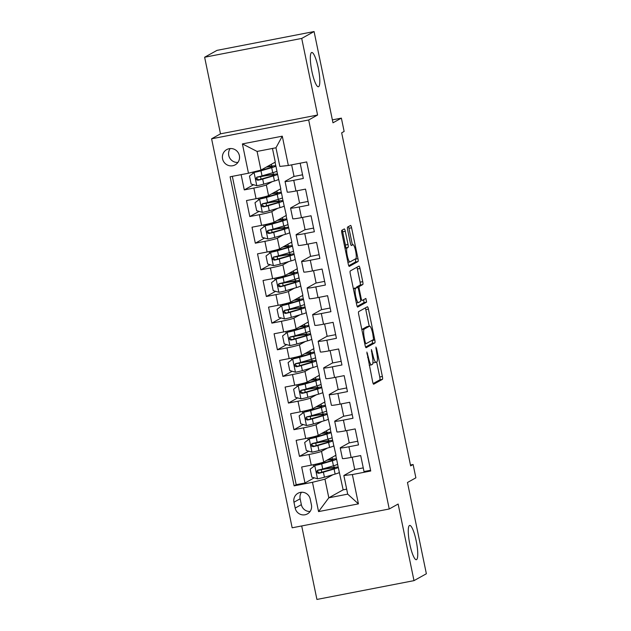 <?xml version="1.0" encoding="UTF-8"?>
<svg xmlns="http://www.w3.org/2000/svg" width="631" height="631" viewBox="0 0 631 631"><rect width="100%" height="100%" fill="white"/><g stroke="black" fill="none" stroke-linecap="round" stroke-linejoin="round"><path stroke-width="0.95" d="M366.871 352.059L372.669 381.865A2.674 0.528 79 0 0 373.662 384.224A2.674 0.528 79 0 0 373.694 384.208L382.425 379.349A2.674 0.528 79 0 0 382.37 376.462L376.62 348.675L375.902 347.034L376.683 352.65A8.566 1.696 79 0 1 376.865 361.886L376.131 362.289A8.566 1.696 79 0 1 376.029 362.328A8.566 1.696 79 0 1 372.85 354.788L371.383 349.55L372.172 355.166A8.566 1.696 79 0 1 372.353 364.395L371.62 364.805A8.566 1.696 79 0 1 371.517 364.836A8.566 1.696 79 0 1 368.338 357.296L366.871 352.059M318.6 86.676A17.447 3.447 79 0 0 318.347 68.416A17.447 3.447 79 0 0 311.753 52.491A17.447 3.447 79 0 0 311.54 52.57A17.447 3.447 79 0 0 311.793 70.838A17.447 3.447 79 0 0 318.387 86.755A17.447 3.447 79 0 0 318.6 86.676M416.539 559.61A17.447 3.447 79 0 0 416.286 541.351A17.447 3.447 79 0 0 409.693 525.434A17.447 3.447 79 0 0 409.48 525.505A17.447 3.447 79 0 0 409.732 543.772A17.447 3.447 79 0 0 416.334 559.689A17.447 3.447 79 0 0 416.539 559.61M222.569 158.838A8.724 8.534 -119.1 0 0 235.213 164.833A8.724 8.534 -119.1 0 0 239.362 155.581A8.724 8.534 -119.1 0 0 226.726 149.586A8.724 8.534 -119.1 0 0 222.569 158.838M230.197 148.553A8.724 8.534 -119.1 0 0 237.919 162.427M345.299 231.285A2.674 0.528 79 0 0 344.305 228.927A2.674 0.528 79 0 0 344.274 228.935L341.821 230.299A2.674 0.528 79 0 0 341.876 233.186L348.265 264.05A2.674 0.528 79 0 0 349.258 266.4A2.674 0.528 79 0 0 349.29 266.392L358.029 261.534A2.674 0.528 79 0 0 357.974 258.647L351.585 227.783A2.674 0.528 79 0 0 350.591 225.433A2.674 0.528 79 0 0 350.552 225.441L347.594 227.089A2.674 0.528 79 0 0 347.649 229.976L350.386 243.18A2.674 0.528 79 0 0 351.38 245.538A2.674 0.528 79 0 0 351.412 245.522L352.879 244.71A7.162 1.412 79 0 1 352.966 244.678A7.162 1.412 79 0 1 355.671 251.209A7.162 1.412 79 0 1 355.781 258.702L350.024 261.897A7.162 1.412 79 0 1 349.937 261.928A7.162 1.412 79 0 1 347.231 255.397A7.162 1.412 79 0 1 347.129 247.904L348.091 247.376A2.674 0.528 79 0 0 348.028 244.489L345.299 231.285L342.672 231.79A2.674 0.528 79 0 0 342.183 230.102M301.697 525.946L316.92 599.45L413.999 580.638L426.367 573.76L407.468 482.502L415.876 477.825L413.116 464.503L410.639 465.883L341.671 132.826L344.14 131.453L341.379 118.131L332.371 119.874M301.713 38.428L204.633 57.24L220.495 133.843L317.582 115.031L301.713 38.428L314.08 31.55L332.979 122.808L341.379 118.131M317.582 115.031L308.677 119.977L389.24 508.988L292.161 527.8L211.598 138.796L308.677 119.977M413.999 580.638L398.137 504.035L389.24 508.988M358.66 311.635A2.674 0.528 79 0 0 358.716 314.522L365.112 345.386A2.674 0.528 79 0 0 366.106 347.736A2.674 0.528 79 0 0 366.138 347.728L374.877 342.87A2.674 0.528 79 0 0 374.814 339.983L368.425 309.119A2.674 0.528 79 0 0 367.431 306.769A2.674 0.528 79 0 0 367.4 306.776L358.66 311.635M356.689 304.718L350.3 273.854A2.674 0.528 79 0 1 350.244 270.967L358.976 266.108A2.674 0.528 79 0 1 359.007 266.101A2.674 0.528 79 0 1 360.001 268.451L362.738 281.663A2.674 0.528 79 0 1 362.793 284.549L359.252 286.521A2.674 0.528 79 0 0 359.307 289.4L361.121 298.163A2.674 0.528 79 0 0 362.115 300.522A2.674 0.528 79 0 0 362.147 300.506L365.862 298.447L366.595 302.123L357.714 307.06A2.674 0.528 79 0 0 357.714 307.06A2.674 0.528 79 0 1 356.689 304.718M204.633 57.24L217.001 50.362L314.08 31.55M241.121 174.645L244.284 189.907L253.552 184.749M272.198 181.657L266.337 184.915A10.908 0.686 168.3 0 1 253.859 188.046L256.068 198.702L246.492 200.563L249.805 216.551L259.073 211.393M277.719 208.301L271.851 211.559A10.908 0.686 168.3 0 1 259.38 214.69L261.589 225.354L252.014 227.207L255.318 243.195L264.594 238.037M283.232 234.945L277.372 238.202A10.908 0.686 168.3 0 1 264.894 241.334L267.102 251.998L257.527 253.851L260.84 269.839L270.107 264.681M288.753 261.589L282.885 264.846A10.908 0.686 168.3 0 1 270.415 267.978L272.624 278.642L263.048 280.495L266.353 296.483L275.629 291.325M294.267 288.233L288.406 291.49A10.908 0.686 168.3 0 1 275.936 294.622L278.137 305.286L268.561 307.139L271.874 323.127L281.142 317.969M299.788 314.877L293.928 318.134A10.908 0.686 168.3 0 1 281.45 321.266L283.658 331.93L274.083 333.783L277.395 349.771L286.663 344.613M305.301 341.521L299.441 344.778A10.908 0.686 168.3 0 1 286.971 347.91L289.179 358.574L279.596 360.427L282.909 376.415L292.177 371.257M310.823 368.165L304.962 371.422A10.908 0.686 168.3 0 1 292.484 374.562L294.693 385.218L285.117 387.071L288.43 403.059L297.698 397.901M316.336 394.809L310.476 398.066A10.908 0.686 168.3 0 1 298.006 401.206L300.214 411.862L290.631 413.715L293.943 429.703L303.211 424.545M321.857 421.453L315.997 424.71A10.908 0.686 168.3 0 1 303.519 427.85L305.727 438.506L296.152 440.359L299.465 456.347L309.04 454.494A10.908 0.686 -11.7 0 0 321.51 451.354L327.379 448.097M308.733 451.189L299.465 456.347M370.578 470.276L364.016 471.546L360.703 455.566L351.128 457.42A10.908 0.686 -11.7 0 1 342.428 458.532L340.219 447.876A10.908 0.686 -11.7 0 0 348.919 446.764L358.495 444.902L355.19 428.922L345.614 430.776A10.908 0.686 -11.7 0 1 336.907 431.888L334.706 421.232A10.908 0.686 168.3 0 1 334.887 421.051L343.682 416.16M334.706 421.232A10.908 0.686 168.3 0 0 343.406 420.12L352.981 418.258L349.669 402.278L340.093 404.132A10.908 0.686 -11.7 0 1 331.393 405.244L329.185 394.588A10.908 0.686 168.3 0 1 329.366 394.407L338.169 389.516M329.185 394.588A10.908 0.686 168.3 0 0 337.885 393.476L347.46 391.614L344.155 375.634L334.572 377.488A10.908 0.686 -11.7 0 1 325.872 378.6L323.664 367.944A10.908 0.686 168.3 0 1 323.853 367.763L332.647 362.864M323.664 367.944A10.908 0.686 168.3 0 0 332.371 366.832L341.947 364.97L338.634 348.982L329.059 350.844A10.908 0.686 -11.7 0 1 320.359 351.956L318.15 341.292A10.908 0.686 168.3 0 1 318.332 341.119L327.134 336.22M318.15 341.292A10.908 0.686 168.3 0 0 326.85 340.188L336.426 338.326L333.113 322.338L323.537 324.2A10.908 0.686 -11.7 0 1 314.837 325.312L312.629 314.648A10.908 0.686 168.3 0 1 312.818 314.475L321.613 309.576M312.629 314.648A10.908 0.686 168.3 0 0 321.329 313.544L330.912 311.682L327.599 295.694L318.024 297.556A10.908 0.686 -11.7 0 1 309.324 298.668L307.116 288.004A10.908 0.686 168.3 0 1 307.297 287.831L316.099 282.933M307.116 288.004A10.908 0.686 168.3 0 0 315.815 286.9L325.391 285.038L322.078 269.051L312.503 270.912A10.908 0.686 -11.7 0 1 303.803 272.024L301.594 261.36A10.908 0.686 168.3 0 1 301.784 261.187L310.578 256.289M301.594 261.36A10.908 0.686 168.3 0 0 310.294 260.248L319.878 258.394L316.565 242.407L306.989 244.268A10.908 0.686 -11.7 0 1 298.282 245.38L296.081 234.716A10.908 0.686 168.3 0 1 296.262 234.543L305.065 229.645M296.081 234.716A10.908 0.686 168.3 0 0 304.781 233.604L314.356 231.751L311.044 215.763L301.468 217.624A10.908 0.686 -11.7 0 1 292.768 218.736L290.56 208.072A10.908 0.686 168.3 0 1 290.741 207.899L299.544 203.001M290.56 208.072A10.908 0.686 168.3 0 0 299.26 206.96L308.835 205.107L305.53 189.119L295.955 190.98A10.908 0.686 -11.7 0 1 287.247 192.084L285.046 181.428A10.908 0.686 168.3 0 1 285.228 181.255L294.022 176.357M256.068 198.702A10.908 0.686 -11.7 0 0 268.546 195.571L280.803 188.748L278.389 178.131M261.589 225.354A10.908 0.686 -11.7 0 0 274.059 222.215L286.324 215.392L283.911 204.775M267.102 251.998A10.908 0.686 -11.7 0 0 279.58 248.859L291.837 242.036L289.424 231.419M272.624 278.642A10.908 0.686 -11.7 0 0 285.094 275.502L297.359 268.68L294.945 258.063M278.137 305.286A10.908 0.686 -11.7 0 0 290.615 302.146L302.88 295.324L300.466 284.707M283.658 331.93A10.908 0.686 -11.7 0 0 296.128 328.79L308.393 321.976L305.98 311.351M289.179 358.574A10.908 0.686 -11.7 0 0 301.65 355.434L313.915 348.62L311.501 337.995M294.693 385.218A10.908 0.686 -11.7 0 0 307.163 382.078L319.428 375.264L317.014 364.639M300.214 411.862A10.908 0.686 -11.7 0 0 312.684 408.722L324.949 401.908L322.536 391.283M305.727 438.506A10.908 0.686 -11.7 0 0 318.205 435.366L330.463 428.552L328.049 417.927M311.438 504.942L310.223 499.082A8.455 8.266 -119.1 0 0 297.982 493.268A8.455 8.266 -119.1 0 0 293.959 502.229L295.174 508.089A8.455 8.266 -119.1 0 0 307.415 513.902A8.455 8.266 -119.1 0 0 311.438 504.942M248.472 173.217L242.407 143.907L282.286 136.178L288.359 165.488L279.841 166.418L275.976 147.772L257.085 151.432L260.95 170.086L248.472 173.217L230.11 176.775L294.117 485.846L312.479 482.289L324.957 479.158L332.892 474.741M288.359 165.488L306.721 161.93L370.728 471.002L352.366 474.559L358.432 503.869L318.552 511.599L312.479 482.289M333.586 444.642L335.984 455.196L323.719 462.01A10.908 0.686 -11.7 0 1 311.249 465.15L301.673 467.003L304.978 482.991L296.191 484.695L294.117 485.846M349.203 442.804L340.401 447.695A10.908 0.686 -11.7 0 0 340.219 447.876M285.046 181.428A10.908 0.686 168.3 0 0 293.746 180.316L303.322 178.463L300.159 163.2M303.519 427.85L293.943 429.703M298.006 401.206L288.43 403.059M292.484 374.562L282.909 376.415M286.971 347.91L277.395 349.771M281.45 321.266L271.874 323.127M275.936 294.622L266.353 296.483M270.415 267.978L260.84 269.839M264.894 241.334L255.318 243.195M259.38 214.69L249.805 216.551M253.859 188.046L244.284 189.907M232.334 176.341L296.191 484.695M260.95 170.086L275.29 162.104L272.458 148.451M339.099 471.286L343.154 489.83L328.814 497.804L347.705 494.144L343.848 475.498L352.366 474.559M324.957 479.158L328.814 497.804L318.552 511.599M354.725 469.448L343.848 475.498M220.495 133.843L211.598 138.796M413.116 464.503L410.465 465.023M343.154 489.83L346.671 489.151M283.027 200.792L282.404 197.787M281.316 192.534L280.558 188.89M288.541 227.436L287.925 224.431M286.837 219.178L286.08 215.534M294.062 254.08L293.439 251.075M292.35 245.822L291.593 242.178M299.583 280.724L298.96 277.719M297.871 272.466L297.114 268.822M305.096 307.368L304.473 304.363M303.385 299.11L302.628 295.466M310.618 334.012L309.995 331.007M308.906 325.754L308.149 322.11M316.131 360.656L315.508 357.651M314.419 352.398L313.67 348.754M321.652 387.308L321.029 384.295M319.941 379.042L319.183 375.398M327.166 413.952L326.542 410.939M325.462 405.686L324.705 402.042M332.687 440.596L332.064 437.583M330.975 432.33L330.218 428.686M338.2 467.24L337.585 464.235M336.497 458.974L335.739 455.33M277.506 174.148L276.883 171.143M275.794 165.89L275.045 162.246M334.099 467.382L333.752 465.725M332.387 459.123L332.032 457.388M314.254 477.833L304.978 482.991M363.259 467.879L354.74 469.527L352.185 457.215M328.577 440.738L328.238 439.081M326.874 432.48L326.511 430.744M357.738 441.235L349.219 442.883L346.671 430.571M352.224 414.591L343.706 416.239L341.15 403.927M323.064 414.094L322.717 412.437M321.353 405.836L320.998 404.1M346.703 387.947L338.184 389.595L335.637 377.283M317.543 387.45L317.204 385.793M315.831 379.192L315.476 377.456M341.182 361.303L332.671 362.951L330.116 350.639M312.029 360.806L311.682 359.149M310.318 352.548L309.955 350.812M335.668 334.659L327.15 336.307L324.602 323.995M306.508 334.162L306.169 332.505M304.797 325.904L304.442 324.168M330.147 308.015L321.629 309.663L319.081 297.351M300.995 307.518L300.648 305.861M299.283 299.26L298.92 297.524M324.634 281.371L316.115 283.019L313.568 270.707M295.474 280.874L295.134 279.217M293.762 272.616L293.407 270.88M319.112 254.727L310.594 256.375L308.046 244.063M289.96 254.23L289.613 252.574M288.249 245.972L287.886 244.236M313.599 228.083L305.081 229.731L302.525 217.419M284.439 227.586L284.092 225.93M282.727 219.328L282.373 217.592M308.078 201.439L299.559 203.087L297.012 190.775M278.918 200.942L278.579 199.286M277.214 192.684L276.851 190.948M302.565 174.795L294.046 176.443L291.64 164.849M273.404 174.298L273.057 172.642M271.693 166.04L271.338 164.305M347.705 494.144L358.432 503.869M242.407 143.907L257.085 151.432M282.286 136.178L275.976 147.772M301.468 492.259A8.455 8.266 -119.1 0 0 300.143 498.79L301.35 504.65A8.455 8.266 -119.1 0 0 310.113 511.473M372.913 362.628A8.566 1.696 79 0 0 373.41 362.841L376.029 362.328M373.158 383.561L379.807 379.862A2.674 0.528 79 0 0 379.752 376.975L376.652 362.005M369.238 326.211L365.799 309.632A2.674 0.528 79 0 0 365.31 307.936M365.601 347.074L372.251 343.374A2.674 0.528 79 0 0 372.195 340.488L372.156 340.298M365.191 342.128L365.893 343.777L373.584 339.502L372.755 333.689A8.566 1.696 79 0 0 369.577 326.148A8.566 1.696 79 0 0 369.474 326.188L364.229 329.106A8.566 1.696 79 0 0 364.41 338.334L365.191 342.128L364.466 342.27M367.061 326.653A8.566 1.696 79 0 0 366.95 326.653A8.566 1.696 79 0 0 366.848 326.692L369.474 326.188M361.815 329.492L366.848 326.692M356.452 287.657A2.674 0.528 79 0 1 356.625 287.026L360.175 285.054A2.674 0.528 79 0 0 360.112 282.167L357.383 268.964A2.674 0.528 79 0 0 356.886 267.268M357.178 306.406L363.977 302.628L363.677 299.662M355.576 288.564A7.162 1.412 79 0 0 355.679 296.057A7.162 1.412 79 0 0 358.384 302.588A7.162 1.412 79 0 0 358.471 302.557L360.498 301.429A2.674 0.528 79 0 0 360.443 298.542L358.629 289.779A2.674 0.528 79 0 0 357.635 287.42A2.674 0.528 79 0 0 357.603 287.436L353.431 288.982M353.399 288.824L354.977 287.941M344.976 248.157L345.465 247.88A2.674 0.528 79 0 0 345.409 245.002L342.672 231.79M352.374 244.789L348.959 228.296A2.674 0.528 79 0 0 348.47 226.6M348.762 265.738L355.403 262.039A2.674 0.528 79 0 0 355.348 259.152L355.308 258.962M326.992 460.196A17.313 1.096 -11.7 0 1 333.097 459.778A17.313 1.096 -11.7 0 1 329.619 461.19L315.516 465.118L310.176 469.156L311.832 477.146L317.63 478.795A7.225 0.457 -11.7 0 0 324.437 477.217L335.14 474.086A20.855 1.317 -11.7 0 0 339.328 472.382L338.279 467.319A20.855 1.317 -11.7 0 0 321.952 469.385L319.176 469.85M314.877 465.473A7.225 0.457 -11.7 0 0 321.676 463.895L332.379 460.756A20.855 1.317 -11.7 0 0 336.568 459.06A20.855 1.317 -11.7 0 0 327.71 459.794M321.778 472.248L321.258 469.756A8.589 0.544 168.3 0 1 317.598 470.395M336.568 459.06L337.617 464.124A20.855 1.317 168.3 0 1 333.428 465.82L322.725 468.951A7.225 0.457 168.3 0 1 317.953 470.119C316.068 471.617 316.289 472.69 318.616 473.313A7.225 0.457 -11.7 0 0 323.387 472.154L334.091 469.022A20.855 1.317 -11.7 0 0 338.279 467.319M321.258 469.756A17.313 1.096 168.3 0 1 334.809 468.036A17.313 1.096 168.3 0 1 331.33 469.448L319.325 472.919L317.267 471.262M317.953 470.119L317.464 470.3M321.471 433.552A17.313 1.096 -11.7 0 1 327.584 433.134A17.313 1.096 -11.7 0 1 324.105 434.546L309.995 438.474L304.663 442.512L306.311 450.502L312.116 452.151A7.225 0.457 -11.7 0 0 318.915 450.573L329.619 447.434A20.855 1.317 -11.7 0 0 333.807 445.738L332.766 440.675A20.855 1.317 -11.7 0 0 316.439 442.741L313.662 443.207M309.356 438.829A7.225 0.457 -11.7 0 0 316.155 437.251L326.866 434.112A20.855 1.317 -11.7 0 0 331.054 432.416A20.855 1.317 -11.7 0 0 322.189 433.15M316.257 445.604L315.745 443.112A8.589 0.544 168.3 0 1 312.077 443.751M331.054 432.416L332.103 437.48A20.855 1.317 168.3 0 1 327.915 439.176L317.204 442.307A7.225 0.457 168.3 0 1 312.432 443.475C310.547 444.973 310.767 446.046 313.094 446.669A7.225 0.457 -11.7 0 0 317.866 445.51L328.57 442.378A20.855 1.317 -11.7 0 0 332.766 440.675M315.745 443.112A17.313 1.096 168.3 0 1 329.295 441.392A17.313 1.096 168.3 0 1 325.817 442.804L313.804 446.275L311.753 444.618M312.432 443.475L311.943 443.656M315.957 406.908A17.313 1.096 -11.7 0 1 322.062 406.49A17.313 1.096 -11.7 0 1 318.584 407.902L304.481 411.83L299.141 415.868L300.798 423.858L306.595 425.507A7.225 0.457 -11.7 0 0 313.402 423.929L324.105 420.79A20.855 1.317 -11.7 0 0 328.294 419.094L327.244 414.031A20.855 1.317 -11.7 0 0 310.917 416.097L308.141 416.563M303.834 412.185A7.225 0.457 -11.7 0 0 310.641 410.607L321.345 407.468A20.855 1.317 -11.7 0 0 325.533 405.772A20.855 1.317 -11.7 0 0 316.675 406.506M310.736 418.96L310.223 416.468A8.589 0.544 168.3 0 1 306.556 417.107M325.533 405.772L326.582 410.836A20.855 1.317 168.3 0 1 322.394 412.532L311.69 415.663A7.225 0.457 168.3 0 1 306.918 416.831C305.033 418.329 305.254 419.394 307.573 420.025A7.225 0.457 -11.7 0 0 312.353 418.866L323.056 415.734A20.855 1.317 -11.7 0 0 327.244 414.031M310.223 416.468A17.313 1.096 168.3 0 1 323.774 414.748A17.313 1.096 168.3 0 1 320.296 416.16L308.291 419.631L306.232 417.974M306.918 416.831L306.429 417.012M310.436 380.264A17.313 1.096 -11.7 0 1 316.549 379.846A17.313 1.096 -11.7 0 1 313.071 381.258L298.96 385.178L293.62 389.224L295.276 397.214L301.082 398.863A7.225 0.457 -11.7 0 0 307.881 397.285L318.584 394.146A20.855 1.317 -11.7 0 0 322.772 392.45L321.723 387.387A20.855 1.317 -11.7 0 0 305.404 389.453L302.628 389.919M298.321 385.541A7.225 0.457 -11.7 0 0 305.12 383.964L315.823 380.824A20.855 1.317 -11.7 0 0 320.02 379.128A20.855 1.317 -11.7 0 0 311.154 379.862M305.223 392.316L304.702 389.824A8.589 0.544 168.3 0 1 301.042 390.463M320.02 379.128L321.061 384.192A20.855 1.317 168.3 0 1 316.872 385.888L306.169 389.019A7.225 0.457 168.3 0 1 301.397 390.187C299.512 391.685 299.733 392.75 302.06 393.381A7.225 0.457 -11.7 0 0 306.832 392.222L317.535 389.09A20.855 1.317 -11.7 0 0 321.723 387.387M304.702 389.824A17.313 1.096 168.3 0 1 318.253 388.104A17.313 1.096 168.3 0 1 314.782 389.516L302.77 392.987L300.719 391.33M301.397 390.187L300.908 390.368M304.923 353.62A17.313 1.096 -11.7 0 1 311.028 353.202A17.313 1.096 -11.7 0 1 307.549 354.614L293.447 358.534L288.107 362.58L289.763 370.571L295.56 372.219A7.225 0.457 -11.7 0 0 302.367 370.642L313.071 367.502A20.855 1.317 -11.7 0 0 317.259 365.806L316.21 360.743A20.855 1.317 -11.7 0 0 299.883 362.809L297.106 363.275M292.8 358.897A7.225 0.457 -11.7 0 0 299.607 357.32L310.31 354.18A20.855 1.317 -11.7 0 0 314.498 352.484A20.855 1.317 -11.7 0 0 305.641 353.218M299.701 365.672L299.189 363.18A8.589 0.544 168.3 0 1 295.521 363.819M314.498 352.484L315.547 357.548A20.855 1.317 168.3 0 1 311.359 359.244L300.656 362.375A7.225 0.457 168.3 0 1 295.876 363.543C293.999 365.041 294.22 366.106 296.538 366.737A7.225 0.457 -11.7 0 0 301.318 365.578L312.022 362.446A20.855 1.317 -11.7 0 0 316.21 360.743M299.189 363.18A17.313 1.096 168.3 0 1 312.739 361.46A17.313 1.096 168.3 0 1 309.261 362.872L297.256 366.343L295.198 364.686M295.876 363.543L295.387 363.724M299.402 326.976A17.313 1.096 -11.7 0 1 305.507 326.558A17.313 1.096 -11.7 0 1 302.036 327.97L287.925 331.89L282.585 335.937L284.242 343.927L290.047 345.575A7.225 0.457 -11.7 0 0 296.846 343.99L307.549 340.858A20.855 1.317 -11.7 0 0 311.738 339.162L310.689 334.099A20.855 1.317 -11.7 0 0 294.369 336.165L291.585 336.631M287.286 332.253A7.225 0.457 -11.7 0 0 294.085 330.668L304.789 327.536A20.855 1.317 -11.7 0 0 308.977 325.841A20.855 1.317 -11.7 0 0 300.119 326.574M294.188 339.028L293.667 336.528A8.589 0.544 168.3 0 1 290.008 337.175M308.977 325.841L310.026 330.904A20.855 1.317 168.3 0 1 305.838 332.6L295.134 335.731A7.225 0.457 168.3 0 1 290.363 336.899C288.477 338.397 288.698 339.462 291.025 340.093A7.225 0.457 -11.7 0 0 295.797 338.934L306.5 335.802A20.855 1.317 -11.7 0 0 310.689 334.099M293.667 336.528A17.313 1.096 168.3 0 1 307.218 334.816A17.313 1.096 168.3 0 1 303.74 336.228L291.735 339.699L289.676 338.042M290.363 336.899L289.874 337.08M293.888 300.332A17.313 1.096 -11.7 0 1 299.993 299.914A17.313 1.096 -11.7 0 1 296.515 301.326L282.412 305.246L277.072 309.285L278.728 317.283L284.526 318.931A7.225 0.457 -11.7 0 0 291.325 317.346L302.036 314.214A20.855 1.317 -11.7 0 0 306.224 312.519L305.175 307.455A20.855 1.317 -11.7 0 0 288.848 309.521L286.072 309.987M281.765 305.609A7.225 0.457 -11.7 0 0 288.572 304.024L299.275 300.892A20.855 1.317 -11.7 0 0 303.464 299.197A20.855 1.317 -11.7 0 0 294.598 299.93M288.667 312.384L288.154 309.884A8.589 0.544 168.3 0 1 284.486 310.531M303.464 299.197L304.513 304.26A20.855 1.317 168.3 0 1 300.324 305.956L289.621 309.087A7.225 0.457 168.3 0 1 284.841 310.255C282.964 311.753 283.185 312.818 285.504 313.449A7.225 0.457 -11.7 0 0 290.284 312.29L300.987 309.151A20.855 1.317 -11.7 0 0 305.175 307.455M288.154 309.884A17.313 1.096 168.3 0 1 301.705 308.173A17.313 1.096 168.3 0 1 298.226 309.584L286.214 313.055L284.163 311.399M284.841 310.255L284.352 310.436M288.367 273.688A17.313 1.096 -11.7 0 1 294.472 273.27A17.313 1.096 -11.7 0 1 290.994 274.682L276.891 278.602L271.551 282.641L273.207 290.639L279.005 292.287A7.225 0.457 -11.7 0 0 285.811 290.702L296.515 287.57A20.855 1.317 -11.7 0 0 300.703 285.875L299.654 280.811A20.855 1.317 -11.7 0 0 283.335 282.877L280.55 283.343M276.252 278.965A7.225 0.457 -11.7 0 0 283.051 277.38L293.754 274.248A20.855 1.317 -11.7 0 0 297.942 272.553A20.855 1.317 -11.7 0 0 289.085 273.286M283.153 285.74L282.633 283.24A8.589 0.544 168.3 0 1 278.973 283.887M297.942 272.553L298.991 277.616A20.855 1.317 168.3 0 1 294.803 279.312L284.1 282.443A7.225 0.457 168.3 0 1 279.328 283.611C277.443 285.109 277.664 286.174 279.99 286.805A7.225 0.457 -11.7 0 0 284.762 285.646L295.466 282.507A20.855 1.317 -11.7 0 0 299.654 280.811M282.633 283.24A17.313 1.096 168.3 0 1 296.184 281.529A17.313 1.096 168.3 0 1 292.705 282.94L280.7 286.411L278.642 284.755M279.328 283.611L278.839 283.792M282.846 247.044A17.313 1.096 -11.7 0 1 288.959 246.626A17.313 1.096 -11.7 0 1 285.48 248.038L271.377 251.958L266.037 255.997L267.694 263.995L273.491 265.643A7.225 0.457 -11.7 0 0 280.29 264.058L290.994 260.926A20.855 1.317 -11.7 0 0 295.19 259.231L294.141 254.167A20.855 1.317 -11.7 0 0 277.814 256.233L275.037 256.699M270.731 252.321A7.225 0.457 -11.7 0 0 277.537 250.736L288.241 247.604A20.855 1.317 -11.7 0 0 292.429 245.909A20.855 1.317 -11.7 0 0 283.564 246.642M277.632 259.096L277.119 256.596A8.589 0.544 168.3 0 1 273.452 257.243M292.429 245.909L293.478 250.972A20.855 1.317 168.3 0 1 289.29 252.668L278.579 255.8A7.225 0.457 168.3 0 1 273.807 256.967C271.929 258.465 272.15 259.53 274.469 260.161A7.225 0.457 -11.7 0 0 279.241 259.002L289.952 255.863A20.855 1.317 -11.7 0 0 294.141 254.167M277.119 256.596A17.313 1.096 168.3 0 1 290.67 254.885A17.313 1.096 168.3 0 1 287.192 256.296L275.179 259.767L273.128 258.111M273.807 256.967L273.318 257.148M277.332 220.393A17.313 1.096 -11.7 0 1 283.437 219.982A17.313 1.096 -11.7 0 1 279.959 221.394L265.856 225.314L260.516 229.353L262.173 237.351L267.97 238.999A7.225 0.457 -11.7 0 0 274.777 237.414L285.48 234.282A20.855 1.317 -11.7 0 0 289.668 232.587L288.619 227.523A20.855 1.317 -11.7 0 0 272.292 229.589L269.516 230.055M265.217 225.677A7.225 0.457 -11.7 0 0 272.016 224.092L282.72 220.96A20.855 1.317 -11.7 0 0 286.908 219.265A20.855 1.317 -11.7 0 0 278.05 219.998M272.119 232.445L271.598 229.952A8.589 0.544 168.3 0 1 267.93 230.599M286.908 219.265L287.957 224.328A20.855 1.317 168.3 0 1 283.769 226.024L273.065 229.156A7.225 0.457 168.3 0 1 268.293 230.323C266.408 231.822 266.629 232.886 268.956 233.517A7.225 0.457 -11.7 0 0 273.728 232.358L284.431 229.219A20.855 1.317 -11.7 0 0 288.619 227.523M271.598 229.952A17.313 1.096 168.3 0 1 285.149 228.241A17.313 1.096 168.3 0 1 281.671 229.652L269.666 233.123L267.607 231.467M268.293 230.323L267.804 230.504M271.811 193.749A17.313 1.096 -11.7 0 1 277.924 193.338A17.313 1.096 -11.7 0 1 274.446 194.75L260.335 198.67L255.003 202.709L256.651 210.707L262.457 212.355A7.225 0.457 -11.7 0 0 269.256 210.77L279.959 207.638A20.855 1.317 -11.7 0 0 284.147 205.943L283.106 200.879A20.855 1.317 -11.7 0 0 266.779 202.945L264.003 203.411M259.696 199.033A7.225 0.457 -11.7 0 0 266.495 197.448L277.206 194.316A20.855 1.317 -11.7 0 0 281.394 192.621A20.855 1.317 -11.7 0 0 272.529 193.354M266.597 205.801L266.085 203.308A8.589 0.544 168.3 0 1 262.417 203.947M281.394 192.621L282.443 197.684A20.855 1.317 168.3 0 1 278.255 199.38L267.544 202.512A7.225 0.457 168.3 0 1 262.772 203.679C260.887 205.178 261.108 206.242 263.435 206.873A7.225 0.457 -11.7 0 0 268.207 205.714L278.91 202.575A20.855 1.317 -11.7 0 0 283.106 200.879M266.085 203.308A17.313 1.096 168.3 0 1 279.636 201.597A17.313 1.096 168.3 0 1 276.157 203.008L264.144 206.479L262.094 204.823M262.772 203.679L262.283 203.86M266.298 167.105A17.313 1.096 -11.7 0 1 272.403 166.694A17.313 1.096 -11.7 0 1 268.924 168.106L254.821 172.026L249.482 176.065L251.138 184.063L256.935 185.711A7.225 0.457 -11.7 0 0 263.742 184.126L274.446 180.994A20.855 1.317 -11.7 0 0 278.634 179.299L277.585 174.235A20.855 1.317 -11.7 0 0 261.258 176.301L258.481 176.767M254.175 172.389A7.225 0.457 -11.7 0 0 260.982 170.804L271.685 167.672A20.855 1.317 -11.7 0 0 275.873 165.977A20.855 1.317 -11.7 0 0 267.016 166.71M261.076 179.157L260.564 176.664A8.589 0.544 168.3 0 1 256.896 177.303M275.873 165.977L276.922 171.04A20.855 1.317 168.3 0 1 272.734 172.736L262.031 175.868A7.225 0.457 168.3 0 1 257.259 177.035C255.374 178.534 255.594 179.598 257.913 180.229A7.225 0.457 -11.7 0 0 262.693 179.062L273.397 175.931A20.855 1.317 -11.7 0 0 277.585 174.235M260.564 176.664A17.313 1.096 168.3 0 1 274.114 174.953A17.313 1.096 168.3 0 1 270.636 176.364L258.631 179.835L256.572 178.179M257.259 177.035L256.762 177.216M266.337 184.915L268.546 195.571M271.851 211.559L274.059 222.215M277.372 238.202L279.58 248.859M282.885 264.846L285.094 275.502M288.406 291.49L290.615 302.146M293.928 318.134L296.128 328.79M299.441 344.778L301.65 355.434M304.962 371.422L307.163 382.078M310.476 398.066L312.684 408.722M315.997 424.71L318.205 435.366M321.51 451.354L323.719 462.01M348.919 446.764L351.128 457.42M293.746 180.316L295.955 190.98M299.26 206.96L301.468 217.624M304.781 233.604L306.989 244.268M310.294 260.248L312.503 270.912M315.815 286.9L318.024 297.556M321.329 313.544L323.537 324.2M326.85 340.188L329.059 350.844M332.371 366.832L334.572 377.488M337.885 393.476L340.093 404.132M343.406 420.12L345.614 430.776M309.04 454.494L311.249 465.15M301.35 504.65L295.174 508.089M300.143 498.79L293.959 502.229M367.605 357.438L368.338 357.296M371.375 351.333L372.101 351.191M372.116 354.93L372.85 354.788M375.895 348.817L376.62 348.675M379.752 376.975L382.37 376.462M379.807 379.862L382.425 379.349M366.863 353.841L367.589 353.699M365.799 309.632L368.425 309.119M372.195 340.488L374.814 339.983M372.251 343.374L374.877 342.87M361.831 329.563L364.229 329.106M363.677 338.476L364.41 338.334M357.383 268.964L360.001 268.451M360.112 282.167L362.738 281.663M360.175 285.054L362.793 284.549M356.625 287.026L359.252 286.521M358.582 289.542L359.307 289.4M360.396 298.305L361.121 298.163M363.977 302.628L366.595 302.123M345.409 245.002L348.028 244.489M345.465 247.88L348.091 247.376M345.007 248.322L347.129 247.904M348.959 228.296L351.585 227.783M355.348 259.152L357.974 258.647M355.403 262.039L358.029 261.534M314.759 465.568L317.488 478.755M320.067 463.99L319.909 463.217M334.091 469.022L335.14 474.086M332.379 460.756L333.428 465.82M323.387 472.154L324.437 477.217M321.676 463.895L322.725 468.951M319.325 472.919L318.616 473.313M309.237 438.924L311.966 452.112M314.546 437.346L314.388 436.573M328.57 442.378L329.619 447.434M326.866 434.112L327.915 439.176M317.866 445.51L318.915 450.573M316.155 437.251L317.204 442.307M313.804 446.275L313.094 446.669M303.716 412.28L306.453 425.468M309.032 410.702L308.867 409.929M323.056 415.734L324.105 420.79M321.345 407.468L322.394 412.532M312.353 418.866L313.402 423.929M310.641 410.607L311.69 415.663M308.291 419.631L307.573 420.025M298.203 385.636L300.932 398.824M303.511 384.05L303.353 383.285M317.535 389.09L318.584 394.146M315.823 380.824L316.872 385.888M306.832 392.222L307.881 397.285M305.12 383.964L306.169 389.019M302.77 392.987L302.06 393.381M292.681 358.984L295.418 372.18M297.99 357.406L297.832 356.641M312.022 362.446L313.071 367.502M310.31 354.18L311.359 359.244M301.318 365.578L302.367 370.642M299.607 357.32L300.656 362.375M297.256 366.343L296.538 366.737M287.168 332.34L289.897 345.536M292.476 330.762L292.319 329.997M306.5 335.802L307.549 340.858M304.789 327.536L305.838 332.6M295.797 338.934L296.846 343.99M294.085 330.668L295.134 335.731M291.735 339.699L291.025 340.093M281.647 305.696L284.384 318.892M286.955 304.118L286.797 303.353M300.987 309.151L302.036 314.214M299.275 300.892L300.324 305.956M290.284 312.29L291.325 317.346M288.572 304.024L289.621 309.087M286.214 313.055L285.504 313.449M276.133 279.052L278.863 292.248M281.442 277.474L281.284 276.709M295.466 282.507L296.515 287.57M293.754 274.248L294.803 279.312M284.762 285.646L285.811 290.702M283.051 277.38L284.1 282.443M280.7 286.411L279.99 286.805M270.612 252.408L273.341 265.596M275.921 250.83L275.763 250.065M289.952 255.863L290.994 260.926M288.241 247.604L289.29 252.668M279.241 259.002L280.29 264.058M277.537 250.736L278.579 255.8M275.179 259.767L274.469 260.161M265.099 225.764L267.828 238.952M270.407 224.186L270.249 223.421M284.431 229.219L285.48 234.282M282.72 220.96L283.769 226.024M273.728 232.358L274.777 237.414M272.016 224.092L273.065 229.156M269.666 233.123L268.956 233.517M259.578 199.12L262.307 212.308M264.886 197.542L264.728 196.777M278.91 202.575L279.959 207.638M277.206 194.316L278.255 199.38M268.207 205.714L269.256 210.77M266.495 197.448L267.544 202.512M264.144 206.479L263.435 206.873M254.056 172.476L256.793 185.664M259.373 170.898L259.286 170.496M273.397 175.931L274.446 180.994M271.685 167.672L272.734 172.736M262.693 179.062L263.742 184.126M260.982 170.804L262.031 175.868M258.631 179.835L257.913 180.229M369.23 365.286L371.517 364.836M366.95 326.653L369.577 326.148M356.334 302.983L358.384 302.588M347.91 262.322L349.937 261.928M313.323 464.731L313.67 466.419M307.802 438.088L308.149 439.775M302.288 411.444L302.635 413.124M296.767 384.8L297.114 386.48M291.254 358.156L291.601 359.836M285.733 331.512L286.08 333.192M280.211 304.868L280.566 306.548M274.698 278.224L275.045 279.904M269.177 251.58L269.532 253.26M263.663 224.936L264.01 226.616M258.142 198.292L258.489 199.972M252.731 172.145L252.976 173.328"/></g></svg>

